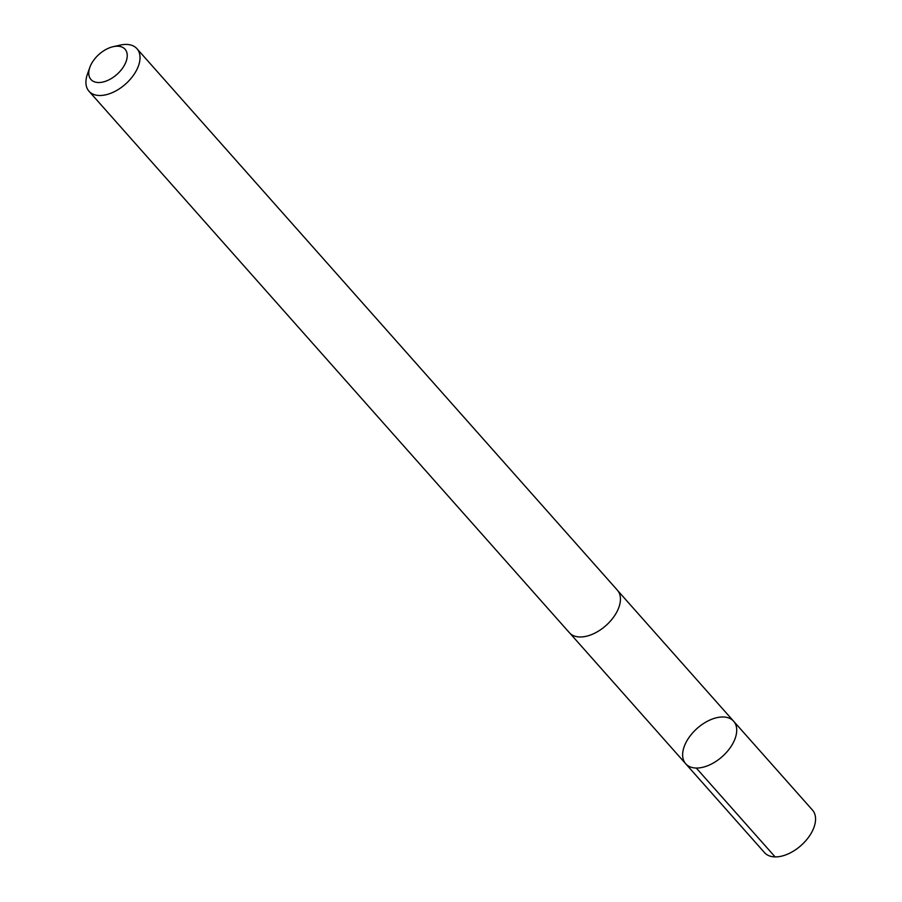<?xml version="1.0" encoding="UTF-8"?>
<svg xmlns="http://www.w3.org/2000/svg" width="902" height="902" viewBox="0 0 902 902"><rect width="100%" height="100%" fill="white"/><g stroke="black" fill="none" stroke-linecap="round" stroke-linejoin="round"><path stroke-width="1.35" d="M731.826 719.593A32.044 18.874 138.4 0 1 733.642 721.239A32.044 18.874 138.4 0 1 722.209 756.631A32.044 18.874 138.4 0 1 685.712 763.78A32.044 18.874 138.4 0 1 695.622 729.797A32.044 18.874 138.4 0 1 731.826 719.593M764.535 852.638A32.055 18.886 -41.6 0 0 766.35 854.284A32.055 18.886 -41.6 0 0 802.577 844.08A32.055 18.886 -41.6 0 0 812.488 810.086L733.642 721.239A32.044 18.874 138.4 0 1 722.209 756.631A32.044 18.874 138.4 0 1 685.712 763.78L764.535 852.638M89.828 67.391L87.415 74.212A32.055 18.886 -41.6 0 0 88.994 91.237L569.41 632.719A32.055 18.886 -41.6 0 0 571.237 634.365A32.055 18.886 -41.6 0 0 607.452 624.161A32.055 18.886 -41.6 0 0 617.374 590.167L136.946 48.685A32.055 18.886 -41.6 0 0 120.237 45.1L113.178 46.678A22.798 13.44 -41.6 0 0 89.828 67.391A22.798 13.44 -41.6 0 0 92.252 80.673A22.798 13.44 -41.6 0 0 123.721 66.41A22.798 13.44 -41.6 0 0 113.178 46.678M88.994 91.237A32.055 18.886 -41.6 0 0 90.809 92.883A32.055 18.886 -41.6 0 0 127.035 82.68A32.055 18.886 -41.6 0 0 136.946 48.685M696.276 768.03L775.1 856.9M570.041 633.373L685.712 763.78M617.949 590.878L733.642 721.239"/></g></svg>

